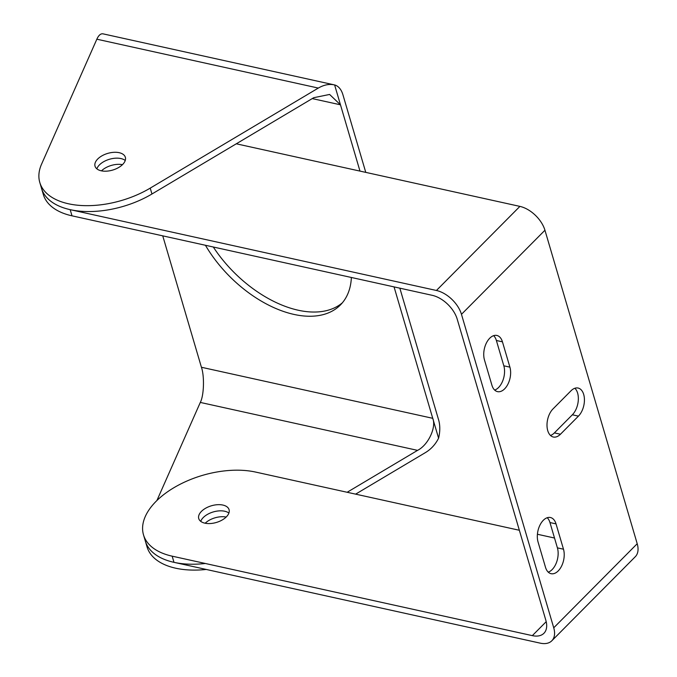 <?xml version="1.0" encoding="UTF-8"?>
<svg xmlns="http://www.w3.org/2000/svg" width="677" height="677" viewBox="0 0 677 677"><rect width="100%" height="100%" fill="white"/><g stroke="black" fill="none" stroke-linecap="round" stroke-linejoin="round"><path stroke-width="1.02" d="M205.19 523.228A15.799 8.699 163.6 0 1 226.16 517.059M203.269 517.541A15.799 8.699 163.6 0 1 228.894 513.056A15.799 8.699 163.6 0 0 203.269 517.541A15.799 8.699 163.6 0 0 200.722 521.349A15.799 8.699 163.6 0 1 203.269 517.541M125.245 160.5A15.799 8.699 -16.4 0 0 99.468 164.866A15.799 8.699 -16.4 0 0 96.87 168.852A15.799 8.699 -16.4 0 1 99.468 164.866A15.799 8.699 -16.4 0 1 125.245 160.5M122.639 164.486A15.799 8.699 -16.4 0 0 125.347 157.276A15.799 8.699 -16.4 0 0 113.728 152.325A15.799 8.699 -16.4 0 0 97.742 158.985A15.799 8.699 -16.4 0 0 95.034 166.195A15.799 8.699 -16.4 0 0 106.653 171.154A15.799 8.699 -16.4 0 0 122.639 164.486M359.978 171.103L334.624 84.947A24.465 14.445 -77.6 0 1 342.917 94.738L365.766 172.373M399.845 288.174L438.637 419.985A24.465 14.445 -77.6 0 1 438.586 438.18C435.548 444.273 431.215 449.054 425.571 452.507L355.628 494.142M213.297 247.003A97.843 57.748 -135.2 0 0 342.384 302.788M438.586 438.18L394.056 286.896M318.317 88.069C324.004 84.786 329.437 83.745 334.624 84.947L103.31 33.909C100.881 33.308 98.732 35.069 96.845 39.198L318.317 88.069L150.226 188.121A73.387 40.392 163.6 0 1 39.791 182.46A73.387 40.392 163.6 0 1 41.568 164.147L96.845 39.198M162.742 235.85L201.424 367.264C204.581 376.268 203.972 395.596 200.307 402.426L156.895 500.548M351.371 277.477A97.843 57.748 44.8 0 1 340.387 304.98A97.843 57.748 44.8 0 1 205.436 245.277M205.334 563.484A73.387 40.392 163.6 0 1 145.318 541.008L147.044 546.889A73.387 40.392 -16.4 0 0 206.24 569.45M347.157 492.272L417.565 450.366C428.177 445.077 436.521 427.449 432.738 418.31L201.424 367.264M150.226 188.121L151.953 194.003L313.764 97.691L329.597 94.45L340.472 104.817L312.249 98.588M151.953 194.003A73.387 40.392 163.6 0 1 41.517 188.333L39.791 182.46M122.452 164.672A15.799 8.699 -16.4 0 0 101.474 170.849M493.635 335.665A15.799 9.334 -77.6 0 1 496.376 340.489L503.823 365.808A15.799 9.334 -77.6 0 1 498.56 387.515A15.799 9.334 -77.6 0 1 494.667 390.079M491.925 385.255A15.799 9.334 102.4 0 0 497.502 391.628A15.799 9.334 102.4 0 0 504.636 388.852A15.799 9.334 102.4 0 0 509.899 367.146L502.444 341.834A15.799 9.334 102.4 0 0 496.867 335.453A15.799 9.334 102.4 0 0 486.458 342.884A15.799 9.334 102.4 0 0 484.47 359.936L491.925 385.255M547.219 517.727A15.799 9.334 -77.6 0 1 549.961 522.551L557.408 547.862A15.799 9.334 -77.6 0 1 552.144 569.577A15.799 9.334 -77.6 0 1 548.243 572.141M545.501 567.309A15.799 9.334 102.4 0 0 551.086 573.69A15.799 9.334 102.4 0 0 558.22 570.914A15.799 9.334 102.4 0 0 563.484 549.208L556.029 523.888A15.799 9.334 102.4 0 0 550.443 517.516A15.799 9.334 102.4 0 0 540.043 524.946A15.799 9.334 102.4 0 0 538.054 541.998L545.501 567.309M226.355 516.864A15.799 8.699 -16.4 0 0 229.063 509.654A15.799 8.699 -16.4 0 0 217.435 504.703A15.799 8.699 -16.4 0 0 201.45 511.372A15.799 8.699 -16.4 0 0 198.742 518.582A15.799 8.699 -16.4 0 0 210.369 523.533A15.799 8.699 -16.4 0 0 226.355 516.864M236.29 143.803L519.902 206.392L436.428 290.475L70.18 209.658A73.387 40.392 163.6 0 1 41.517 188.333L43.336 194.502A73.387 40.392 -16.4 0 0 71.999 215.828L432.171 295.307A24.465 14.437 44.8 0 1 457.212 319.155L545.848 620.301A24.465 14.437 44.8 0 1 543.927 633.283A24.465 14.437 44.8 0 1 532.334 635.635L172.161 556.164A73.387 40.392 163.6 0 1 143.499 534.838A73.387 40.392 163.6 0 1 176.435 486.247A73.387 40.392 163.6 0 1 255.644 472.081L519.352 530.269M143.499 534.838L145.318 541.008A73.387 40.392 -16.4 0 0 173.981 562.333L540.221 643.15A24.465 14.437 -135.2 0 0 551.814 640.789L635.297 556.706A24.465 14.437 -135.2 0 0 637.209 543.724L544.943 230.239A24.465 14.437 -135.2 0 0 519.902 206.392M554.514 538.029L537.411 534.255M551.814 640.789A24.465 14.437 -135.2 0 0 553.735 627.807L461.469 314.323A24.465 14.437 -135.2 0 0 436.428 290.475M578.429 416.135A15.799 9.334 102.4 0 0 584.429 399.692A15.799 9.334 102.4 0 0 578.107 388.048A15.799 9.334 102.4 0 0 570.973 390.815L552.999 408.925A15.799 9.334 102.4 0 0 546.999 425.368A15.799 9.334 102.4 0 0 553.321 437.012A15.799 9.334 102.4 0 0 560.454 434.236L578.429 416.135L572.353 414.789L554.378 432.899A15.799 9.334 -77.6 0 1 550.477 435.463M574.875 388.26A15.799 9.334 -77.6 0 1 572.353 414.789M417.565 450.366L200.307 402.426M71.999 215.828L70.18 209.658M172.161 556.164L173.981 562.333M461.469 314.323L544.943 230.239M637.209 543.724L553.735 627.807M546.204 621.672L532.334 635.635M560.454 434.236L554.378 432.899M502.444 341.834L496.376 340.489M509.899 367.146L503.823 365.808M556.029 523.888L549.961 522.551M563.484 549.208L557.408 547.862"/></g></svg>
